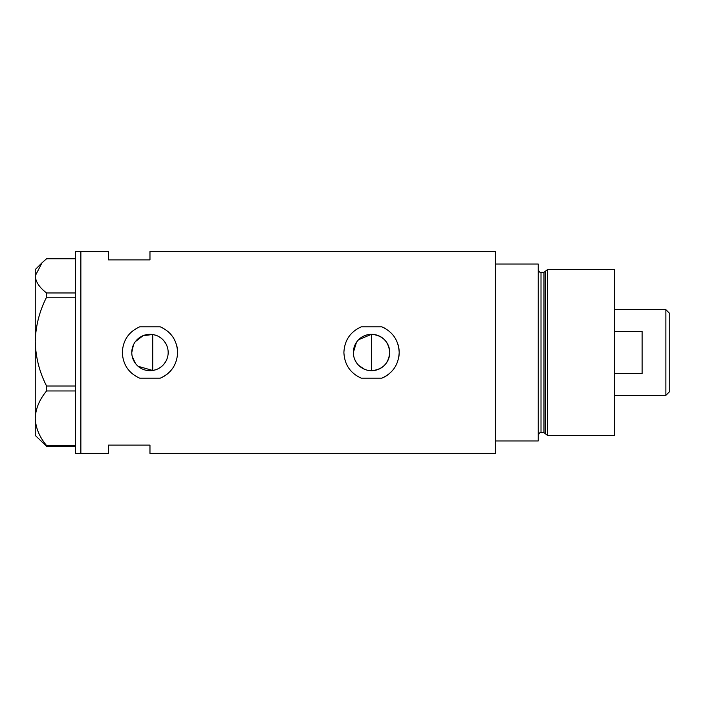 <?xml version="1.0" encoding="UTF-8"?>
<svg xmlns="http://www.w3.org/2000/svg" width="705" height="705" viewBox="0 0 705 705"><rect width="100%" height="100%" fill="white"/><g stroke="black" fill="none" stroke-linecap="round" stroke-linejoin="round"><path stroke-width="1.06" d="M358.686 339.643L371.544 334.311C382.603 335.386 388.666 341.449 389.742 352.5A18.189 18.189 0 0 0 371.544 334.311A18.189 18.189 0 0 0 353.355 352.5A18.189 18.189 0 0 0 371.544 370.689A18.189 18.189 0 0 0 389.742 352.5C388.666 363.551 382.603 369.614 371.544 370.689L367.975 370.337M364.564 369.297L358.678 365.357M356.43 362.626L354.747 359.48M353.707 356.069L353.443 354.289M167.878 355.725L167.023 358.845M165.64 361.744L163.763 364.362M161.48 366.591L158.819 368.398M155.884 369.702L152.738 370.477L138.109 366.292M131.782 352.5A18.189 18.189 0 0 0 149.971 370.689A18.189 18.189 0 0 0 168.169 352.5A18.189 18.189 0 0 0 149.971 334.311A18.189 18.189 0 0 0 131.782 352.5L133.457 344.877M132.205 356.395L135.457 363.463M160.255 326.838L139.687 326.838C128.707 331.817 122.917 340.374 122.326 352.5C122.934 364.644 128.715 373.192 139.687 378.162L160.255 378.162C171.236 373.201 177.017 364.652 177.616 352.5C177.043 340.392 171.262 331.835 160.255 326.838A27.645 27.645 0 0 1 163.965 328.653M177.307 356.642A27.645 27.645 0 0 0 176.4 344.375M381.828 326.838L361.26 326.838C350.279 331.817 344.489 340.374 343.899 352.5C344.507 364.644 350.288 373.192 361.26 378.162L381.828 378.162C392.8 373.201 398.589 364.652 399.189 352.5C398.616 340.392 392.835 331.835 381.828 326.838A27.645 27.645 0 0 1 385.538 328.653M398.88 356.642A27.645 27.645 0 0 0 397.973 344.375M149.971 259.889L149.971 251.597L495.395 251.597L495.395 440.96L538.241 440.96L538.241 264.04L495.395 264.04L495.395 453.403L149.971 453.403L149.971 445.111L108.508 445.111L108.508 453.403L80.864 453.403L80.864 251.597L80.864 453.403L75.338 453.403L75.338 251.597L108.508 251.597L108.508 259.889L149.971 259.889M155.884 335.298L152.738 334.523L143.106 335.659L135.457 341.546M381.828 378.162A27.645 27.645 0 0 0 388.878 374.038M160.255 378.162A27.645 27.645 0 0 0 167.305 374.038M158.819 336.602L161.48 338.409M163.772 340.638L165.64 343.256M167.023 346.146L167.878 349.275M353.355 352.5L356.439 342.374M75.338 446.247L46.574 446.247L46.574 445.542C39.454 437.012 35.682 427.917 35.25 418.25C35.638 408.715 39.41 399.612 46.574 390.958L46.574 385.996C39.454 372.125 35.682 357.32 35.25 341.599C35.638 326.089 39.41 311.293 46.574 297.202L46.574 292.954C39.418 287.543 35.647 281.85 35.25 275.849L42.053 262.762L46.574 258.753L75.338 258.753M42.053 262.762L35.25 269.566L35.25 435.434L46.574 446.247M46.574 445.542L75.338 445.542M75.338 390.958L46.574 390.958M46.574 385.996L75.338 385.996M75.338 297.202L46.574 297.202M46.574 292.954L75.338 292.954M152.738 334.523L152.738 370.477M371.544 370.689L371.544 334.311M543.969 432.667L541.008 432.667L541.008 272.333L543.969 272.333L543.969 432.667L545.3 433.69L545.3 271.31L547.573 269.566L547.573 435.434L614.46 435.434L614.46 269.566L547.573 269.566M665.881 309.654L669.75 313.522L669.75 391.478L665.881 395.346L665.881 309.654L614.46 309.654M614.46 373.624L642.105 373.624L642.105 331.376L614.46 331.376M541.008 432.667C540.056 432.183 539.131 433.099 538.241 435.434M541.008 272.333C539.915 272.685 538.99 271.76 538.241 269.566M543.969 272.333L545.3 271.31M545.3 433.69L547.573 435.434M665.881 395.346L614.46 395.346"/></g></svg>
